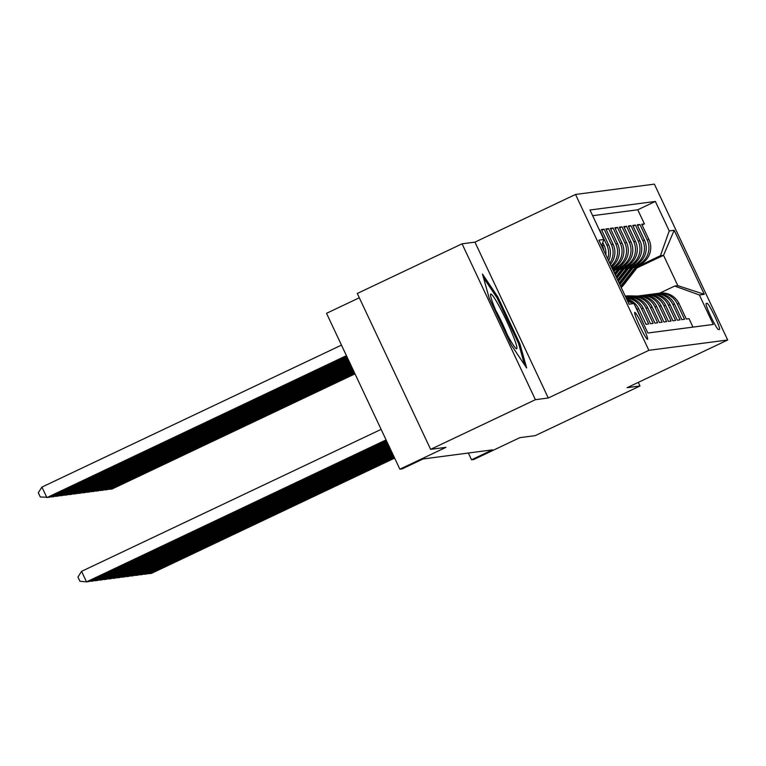 <?xml version="1.0" encoding="UTF-8"?>
<svg xmlns="http://www.w3.org/2000/svg" width="766" height="766" viewBox="0 0 766 766"><rect width="100%" height="100%" fill="white"/><g stroke="black" fill="none" stroke-linecap="round" stroke-linejoin="round"><path stroke-width="1.15" d="M647.5 339.328A14.908 1.379 64.6 0 0 647.538 339.319A14.908 1.379 64.6 0 0 642.492 325.464A14.908 1.379 64.6 0 0 634.813 312.365A14.908 1.379 64.6 0 0 634.775 312.384A14.908 1.379 64.6 0 0 639.821 326.239A14.908 1.379 64.6 0 0 647.5 339.328M359.302 297.783L326.517 313.313L399.862 469.194L402.102 468.897L423.062 458.968L492.481 449.862L471.53 459.801L473.761 459.504L519.865 437.654L535.214 435.643L639.993 385.987L638.289 382.378M462.061 243.818L357.282 293.474L430.626 449.355L535.405 399.689L548.284 398.004L648.869 350.33L575.525 194.459L474.939 242.133L462.061 243.818L535.405 399.689M648.869 350.33L727.7 339.999L654.356 184.127L575.525 194.459M643.89 324.593L636.977 309.177L638.777 308.937A18.633 18.547 -97.5 0 0 626.531 298.826M638.777 308.937L646.006 324.315L648.697 323.97L641.458 308.593L643.248 308.353A18.633 18.547 -97.5 0 0 625.994 297.677M643.248 308.353L650.487 323.731L653.178 323.376L645.939 307.999L647.73 307.769A18.633 18.547 -97.5 0 0 628.541 297.237L625.755 297.17M647.73 307.769L654.968 323.147L657.649 322.792L650.42 307.415L652.211 307.176A18.633 18.547 -97.5 0 0 633.022 296.653L625.563 296.461A35.629 35.466 -97.5 0 0 625.42 296.461M652.211 307.176L659.449 322.553L662.13 322.208L654.901 306.831L656.692 306.591A18.633 18.547 -97.5 0 0 637.503 296.069L630.045 295.877A35.629 35.466 -97.5 0 0 625.248 296.078M656.692 306.591L663.921 321.969L666.612 321.615L659.373 306.237L661.163 306.007A18.633 18.547 -97.5 0 0 641.985 295.475L640.194 295.714A18.633 18.547 82.5 0 1 659.373 306.237M661.163 306.007L668.402 321.385L671.093 321.031L663.854 305.653L665.644 305.423A18.633 18.547 -97.5 0 0 646.456 294.891L644.666 295.13A18.633 18.547 82.5 0 1 663.854 305.653M665.644 305.423L672.883 320.801L675.574 320.447L668.335 305.069L670.126 304.83A18.633 18.547 -97.5 0 0 650.937 294.307L649.147 294.537A18.633 18.547 82.5 0 1 668.335 305.069M670.126 304.83L677.364 320.207L680.045 319.853L672.816 304.485L674.607 304.246A18.633 18.547 -97.5 0 0 655.418 293.713L653.628 293.952A18.633 18.547 82.5 0 1 672.816 304.485M674.607 304.246L681.836 319.623L684.526 319.269L677.288 303.891A18.633 18.547 -97.5 0 0 656.768 293.589M632.994 267.794L640.117 264.423A18.633 18.547 -97.5 0 0 648.955 239.624L641.717 224.246L644.407 223.892L642.071 225.003M633.75 266.827L638.327 264.653A18.633 18.547 -97.5 0 0 647.155 239.863L639.926 224.486L637.59 225.587M639.926 224.486L637.235 224.831L644.474 240.208A18.633 18.547 -97.5 0 1 635.636 265.007L628.513 268.387M624.031 268.971L631.155 265.591A18.633 18.547 -97.5 0 0 639.993 240.802L632.754 225.424L635.445 225.07L633.109 226.171M619.55 269.555L626.684 266.185A18.633 18.547 -97.5 0 0 635.512 241.386L628.283 226.008L630.964 225.654L628.637 226.765M615.069 270.149L622.203 266.769A18.633 18.547 -97.5 0 0 631.031 241.97L623.802 226.592L626.483 226.248L624.156 227.349M612.819 269.68L617.722 267.353A18.633 18.547 -97.5 0 0 626.559 242.563L619.321 227.186L622.011 226.832L619.675 227.933M612.226 268.426L613.24 267.947A18.633 18.547 -97.5 0 0 622.078 243.148L614.839 227.77L617.53 227.416L615.194 228.527M611.517 266.922A18.633 18.547 -97.5 0 0 617.597 243.732L610.358 228.354L613.049 228L610.722 229.111M610.378 264.481A18.633 18.547 -97.5 0 0 613.116 244.316L605.887 228.948L608.568 228.594L606.241 229.695M608.654 260.813A18.633 18.547 -97.5 0 0 608.644 244.909L601.406 229.532L604.096 229.178L601.76 230.288M707.162 303.336L706.175 303.46A14.439 1.331 64.6 0 0 706.137 303.48A14.439 1.331 64.6 0 0 711.03 316.904A14.439 1.331 64.6 0 0 718.47 329.581L719.456 329.457A14.439 1.331 64.6 0 0 719.494 329.447A14.439 1.331 64.6 0 0 714.611 316.023A14.439 1.331 64.6 0 0 707.162 303.336L706.022 303.872M627.68 301.258L633.98 303.537L647.854 333.019L713.251 324.449L699.377 294.967L674.683 286.063L659.708 293.158M633.98 303.537L629.058 304.179L598.926 240.141L603.847 239.499L589.973 210.008L655.361 201.439L669.245 230.93L674.166 230.288L704.299 294.316L699.377 294.967M612.58 269.172L617.722 267.353M615.835 269.172L622.203 266.769M620.307 268.588L626.684 266.185M624.788 267.995L631.155 265.591M629.269 267.411L635.636 265.007M644.407 223.892L637.762 209.779L592.645 215.696M601.952 244.833L602.373 245.733A18.633 18.547 82.5 0 1 603.924 250.769M605.887 254.944A18.633 18.547 -97.5 0 0 604.163 245.493L602.765 242.535M599.615 229.762L606.854 245.139A18.633 18.547 82.5 0 1 607.725 258.851M604.096 229.178L611.325 244.555A18.633 18.547 82.5 0 1 609.765 263.188M608.568 228.594L615.807 243.971A18.633 18.547 82.5 0 1 611.124 266.07M613.049 228L620.288 243.377A18.633 18.547 82.5 0 1 611.986 267.909M617.53 227.416L624.769 242.793A18.633 18.547 82.5 0 1 615.931 267.593M622.011 226.832L629.24 242.209A18.633 18.547 82.5 0 1 620.412 266.999M626.483 226.248L633.721 241.616A18.633 18.547 82.5 0 1 624.884 266.415M630.964 225.654L638.202 241.031A18.633 18.547 82.5 0 1 629.365 265.831M635.445 225.07L642.684 240.447A18.633 18.547 82.5 0 1 633.846 265.247M692.971 327.111L689.007 318.685L686.317 319.039L679.088 303.662A18.633 18.547 -97.5 0 0 659.899 293.129L658.109 293.368M674.683 286.063L677.814 285.651L663.538 255.317L660.407 255.729L669.245 230.93M636.9 267.937L663.538 255.317L674.166 230.288M638.222 266.242L660.407 255.729M399.862 469.194L445.965 447.344L430.626 449.355M727.7 339.999L627.115 387.673L639.993 385.987M468.342 453.032L471.53 459.801M637.762 209.779L655.361 201.439M652.287 294.173A18.633 18.547 82.5 0 1 653.628 293.952M647.816 294.766A18.633 18.547 82.5 0 1 649.147 294.537M643.335 295.35A18.633 18.547 82.5 0 1 644.666 295.13M638.854 295.935A18.633 18.547 82.5 0 1 640.194 295.714M634.372 296.528A18.633 18.547 82.5 0 1 654.901 306.831M629.891 297.112A18.633 18.547 82.5 0 1 650.42 307.415M625.956 297.591A18.633 18.547 82.5 0 1 645.939 307.999M626.128 297.964A18.633 18.547 82.5 0 1 641.458 308.593M626.99 299.784A18.633 18.547 82.5 0 1 632.151 302.876M635.253 306.228A18.633 18.547 82.5 0 1 636.977 309.177M603.847 239.499L601.597 245.829M677.814 285.651L704.299 294.316M548.284 398.004L474.939 242.133M511.276 345.035L526.644 367.939L519.923 343.896L497.833 296.959L482.465 274.046L489.187 298.089L511.276 345.035M496.77 297.457L497.833 296.959M518.841 344.413L519.923 343.896M394.653 458.106L151.476 573.361L149.236 573.648L148.939 573.025M635.292 296.356L627.804 296.174A35.629 35.466 -97.5 0 0 625.295 296.193M394.356 457.484L149.236 573.648L147.886 573.523M636.642 296.174L629.192 295.992A35.629 35.466 -97.5 0 0 625.257 296.107M625.267 296.136A35.629 35.466 82.5 0 1 628.656 296.059L636.106 296.25M109.289 488.765L109.586 489.397L354.706 373.224M636.173 266.29L622.193 284.253A35.629 35.466 82.5 0 1 620.584 286.178M639.361 264.777L624.434 283.956A35.629 35.466 82.5 0 1 621.226 287.547M355.003 373.856L111.826 489.101L108.236 489.273M637.389 265.716L623.045 284.138A35.629 35.466 82.5 0 1 620.833 286.714M620.987 287.039A35.629 35.466 -97.5 0 0 623.581 284.071L638.155 265.352M512.684 334.752A30.276 2.796 64.6 0 0 498.609 305.184A30.276 2.796 64.6 0 0 490.508 294.575A30.276 2.796 64.6 0 0 494.75 308.028A30.276 2.796 64.6 0 0 516.112 348.587A30.276 2.796 64.6 0 0 512.684 334.752M507.178 334.541A22.923 2.116 64.6 0 0 506.68 333.315A22.923 2.116 64.6 0 0 495.726 310.383M483.461 277.618L497.201 298.098L518.601 343.58L524.538 364.798M394.059 456.852L146.995 573.945L144.755 574.241L144.458 573.61M630.811 296.949L625.592 296.815M393.762 456.23L144.755 574.241L143.405 574.117M632.161 296.768L625.487 296.595M625.525 296.681L631.624 296.835M393.465 455.598L142.514 574.529L140.274 574.826L139.977 574.203M393.169 454.975L140.274 574.826L138.924 574.701M627.689 297.352L625.822 297.304M625.86 297.39L627.153 297.419M392.881 454.343L138.033 575.122L135.802 575.41L135.505 574.787M392.585 453.711L135.802 575.41L134.443 575.285M392.288 453.089L133.562 575.706L131.321 576.003L131.024 575.371M391.991 452.457L131.321 576.003L129.971 575.869M104.808 489.359L105.105 489.981L354.112 371.97M631.701 266.874L619.11 283.047M634.88 265.362L619.953 284.54A35.629 35.466 82.5 0 1 619.866 284.655M354.409 372.602L107.345 489.694L103.755 489.857M632.908 266.3L619.397 283.659M619.579 284.042L633.673 265.936M100.336 489.943L100.633 490.575L353.528 370.715M627.22 267.458L617.597 279.829M630.408 265.955L618.353 281.438M353.825 371.347L102.864 490.278L99.274 490.441M628.426 266.884L617.884 280.433M618.066 280.825L629.192 266.53M95.855 490.527L96.152 491.159L352.935 369.461M622.739 268.052L616.075 276.603M625.927 266.539L616.841 278.211M353.231 370.083L98.393 490.862L94.802 491.035M623.955 267.478L616.371 277.215M616.553 277.598L624.711 267.114M91.374 491.121L91.671 491.743L352.341 368.207M618.258 268.636L614.562 273.385M621.446 267.123L615.318 274.994M352.638 368.829L93.912 491.456L90.321 491.619M619.474 268.062L614.849 273.998M615.031 274.381L620.24 267.698M391.694 451.835L129.081 576.291L126.84 576.587L126.543 575.955M391.397 451.203L126.84 576.587L125.49 576.463M86.893 491.705L87.19 492.327L351.757 366.952M613.786 269.22L613.049 270.168M616.965 267.717L613.805 271.777M352.044 367.575L89.431 492.04L85.84 492.203M614.993 268.646L613.336 270.781M613.518 271.164L615.759 268.282M391.1 450.58L124.599 576.884L122.359 577.171L122.062 576.549M390.813 449.948L122.359 577.171L121.009 577.047M82.422 492.289L82.709 492.921L351.163 365.688M351.46 366.32L84.949 492.624L81.359 492.787M390.516 449.316L120.118 577.468L117.878 577.765L117.591 577.133M390.22 448.694L117.878 577.765L116.528 577.631M77.941 492.883L78.237 493.505L350.569 364.434M350.866 365.066L80.478 493.208L76.887 493.381M389.923 448.062L115.647 578.052L113.406 578.349L113.109 577.717M389.626 447.44L113.406 578.349L112.047 578.225M73.459 493.467L73.756 494.089L349.976 363.18M350.273 363.812L75.997 493.802L72.406 493.965M389.329 446.808L111.166 578.646L108.925 578.933L108.628 578.311M389.032 446.185L108.925 578.933L107.575 578.809M68.978 494.051L69.275 494.683L349.392 361.925M349.689 362.557L71.516 494.386L67.925 494.549M388.745 445.553L106.685 579.23L104.444 579.527L104.147 578.895M388.448 444.922L104.444 579.527L103.094 579.393M64.507 494.635L64.794 495.267L348.798 360.671M349.095 361.293L67.035 494.97L63.444 495.142M388.151 444.299L102.204 579.814L99.963 580.111L99.666 579.479M387.855 443.667L99.963 580.111L98.613 579.986M60.026 495.229L60.322 495.851L348.204 359.417M348.501 360.039L62.553 495.564L58.963 495.726M387.558 443.045L97.722 580.398L95.491 580.695L95.195 580.073M387.261 442.413L95.491 580.695L94.132 580.571M55.545 495.813L55.841 496.445L347.62 358.162M347.908 358.785L58.082 496.148L54.491 496.311M386.964 441.791L93.251 580.992L91.01 581.279L90.714 580.657M386.677 441.159L91.01 581.279L89.66 581.155M51.063 496.397L51.36 497.029L347.027 356.899M347.324 357.53L53.601 496.732L50.01 496.904M386.38 440.527L88.77 581.576L86.529 581.873L81.569 571.34L77.95 577.037L79.932 581.25L86.529 581.873L386.083 439.904M381.123 429.372L81.569 571.34M341.483 345.112L41.929 487.08L46.879 497.613L346.433 355.644M346.73 356.276L49.12 497.325L40.282 496.99L38.3 492.777L41.929 487.08M612.072 268.1L613.24 267.947M638.327 264.653L640.117 264.423M647.155 239.863L648.955 239.624M602.373 245.733L604.163 245.493M606.854 245.139L608.644 244.909M611.325 244.555L613.116 244.316M615.807 243.971L617.597 243.732M620.288 243.377L622.078 243.148M624.769 242.793L626.559 242.563M629.24 242.209L631.031 241.97M633.721 241.616L635.512 241.386M638.202 241.031L639.993 240.802M642.684 240.447L644.474 240.208M677.288 303.891L679.088 303.662M629.192 295.992L630.045 295.877M627.804 296.174L628.656 296.059M623.045 284.138L622.193 284.253M624.434 283.956L623.581 284.071M635.713 296.298L637.503 296.069M631.232 296.882L633.022 296.653M626.751 297.476L628.541 297.237"/></g></svg>
